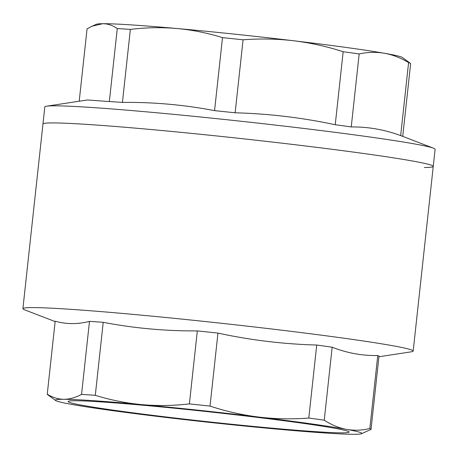 <?xml version="1.0" encoding="UTF-8"?>
<svg xmlns="http://www.w3.org/2000/svg" width="458" height="458" viewBox="0 0 458 458"><rect width="100%" height="100%" fill="white"/><g stroke="black" fill="none" stroke-linecap="round" stroke-linejoin="round"><path stroke-width="0.69" d="M378.926 356.753L411.376 351.807A196.287 6.939 -173.8 0 0 413.179 351.086A196.287 6.939 -173.8 0 0 287.767 330.934A196.287 6.939 -173.8 0 0 72.232 309.425A196.287 6.939 -173.8 0 0 22.9 308.686A196.287 6.939 -173.8 0 0 24.509 309.78L55.137 321.579M378.966 356.376L371.037 429.375A162.848 5.754 -173.8 0 0 371.037 429.375L378.966 356.381A162.848 5.754 -173.8 0 0 378.966 356.376A162.848 5.754 -173.8 0 0 377.758 355.517C362.226 355.826 347.032 353.055 332.17 347.204A162.848 5.754 -173.8 0 0 316.724 345.034C283.468 344.135 250.543 340.157 217.956 333.092A162.848 5.754 -173.8 0 0 197.318 330.899C165.619 331.117 134.251 328.26 103.222 322.317A162.848 5.754 -173.8 0 0 96.106 321.814A162.848 5.754 -173.8 0 0 89.482 321.379C77.711 324.396 66.278 324.333 55.178 321.19L47.248 394.195A162.848 5.754 -173.8 0 0 47.248 394.201A162.848 5.754 -173.8 0 0 47.512 394.584L55.63 400.51A154.123 5.444 -173.8 0 0 70.704 404.219A154.123 5.444 -173.8 0 0 158.331 416.517A154.123 5.444 -173.8 0 0 275.401 428.974A154.123 5.444 -173.8 0 0 353.341 434.293A154.123 5.444 -173.8 0 0 361.499 433.737A154.123 5.444 -173.8 0 0 346.494 429.369A154.123 5.444 -173.8 0 0 258.867 417.072A154.123 5.444 -173.8 0 0 141.797 404.614A154.123 5.444 -173.8 0 0 94.113 400.733A154.123 5.444 -173.8 0 0 63.857 399.29C69.582 399.284 75.484 397.647 81.553 394.384L89.482 321.379M103.617 402.067A141.327 4.992 -173.8 0 0 68.202 401.363A141.327 4.992 -173.8 0 0 156.081 415.755A141.327 4.992 -173.8 0 0 313.581 431.522A141.327 4.992 -173.8 0 0 349.03 431.871A141.327 4.992 -173.8 0 0 256.474 417.267A141.327 4.992 -173.8 0 0 103.617 402.067M103.222 322.317L95.293 395.323A162.848 5.754 -173.8 0 0 88.176 394.819A162.848 5.754 -173.8 0 0 81.553 394.384M413.179 351.086L433.245 166.414A196.287 6.939 -173.8 0 0 307.828 146.262A196.287 6.939 -173.8 0 0 92.293 124.753A196.287 6.939 -173.8 0 0 42.96 124.015A196.287 6.939 6.2 0 1 87.072 124.41A196.287 6.939 6.2 0 1 304.06 145.804A196.287 6.939 6.2 0 1 433.245 166.414A196.287 6.939 6.2 0 1 424.348 167.502M217.956 333.092L210.027 406.097A162.848 5.754 -173.8 0 0 189.389 403.899L197.318 330.899M332.17 347.204L324.241 420.209A162.848 5.754 -173.8 0 0 308.795 418.04L316.724 345.034M361.499 433.737L371.037 429.386A162.848 5.754 -173.8 0 0 369.829 428.516L377.758 355.517M55.178 321.19A162.848 5.754 -173.8 0 0 55.178 321.201A162.848 5.754 -173.8 0 0 55.178 321.207L47.248 394.201C52.59 397.521 58.126 399.221 63.857 399.29A154.123 5.444 -173.8 0 0 55.63 400.51M95.293 395.323C110.573 400.04 126.07 403.143 141.797 404.614C157.5 406.006 173.364 405.771 189.389 403.899M210.027 406.097C226.08 411.376 242.362 415.034 258.867 417.072C275.35 419.024 291.992 419.351 308.795 418.04M324.241 420.209C331.46 424.881 338.874 427.938 346.494 429.369C354.103 430.715 361.877 430.428 369.829 428.516M22.9 308.686L44.821 106.914A196.287 6.939 6.2 0 1 46.624 106.187A196.287 6.939 6.2 0 1 88.932 107.309A196.287 6.939 6.2 0 1 293.63 127.227A196.287 6.939 6.2 0 1 433.491 148.215A196.287 6.939 6.2 0 1 435.1 149.314L433.245 166.414M87.432 99.976L109.342 101.562A162.848 5.754 6.2 0 1 115.628 101.951A162.848 5.754 6.2 0 1 122.429 102.409C153.476 102.071 184.19 104.813 214.567 110.641L222.502 37.636C207.543 32.976 192.371 29.936 176.977 28.516C161.6 27.182 146.062 27.48 130.364 29.409L122.429 102.409M109.342 101.562L117.271 28.556C112.611 25.316 107.756 23.696 102.712 23.707A154.123 5.444 6.2 0 1 130.816 24.869A154.123 5.444 6.2 0 1 176.977 28.516A154.123 5.444 6.2 0 1 293.664 40.762A154.123 5.444 6.2 0 1 384.422 53.265A154.123 5.444 6.2 0 1 402.37 57.485L410.488 63.41A162.848 5.754 6.2 0 1 410.649 63.553L402.737 136.369M117.271 28.556A162.848 5.754 6.2 0 1 123.563 28.946A162.848 5.754 6.2 0 1 130.364 29.409M92.19 26.158L96.501 24.257A154.123 5.444 6.2 0 1 102.712 23.707L92.19 26.158L87.066 28.86L79.205 101.224M408.593 62.597C400.739 57.863 392.683 54.754 384.422 53.265C376.173 51.857 367.757 52.086 359.169 53.941L351.24 126.94C368.049 126.746 384.525 129.631 400.664 135.597L408.593 62.597A162.848 5.754 6.2 0 1 410.488 63.41M343.168 51.737C326.892 46.458 310.392 42.8 293.664 40.762C276.958 38.81 260.092 38.483 243.072 39.794L235.143 112.8C268.84 113.698 302.206 117.677 335.239 124.736L343.168 51.737A162.848 5.754 6.2 0 1 359.169 53.941M222.502 37.636A162.848 5.754 6.2 0 1 243.072 39.794M400.664 135.597A162.848 5.754 6.2 0 1 401.489 135.889L433.491 148.215M335.239 124.736A162.848 5.754 6.2 0 1 351.24 126.94M214.567 110.641A162.848 5.754 6.2 0 1 235.143 112.8M87.432 99.97L46.624 106.187"/></g></svg>
